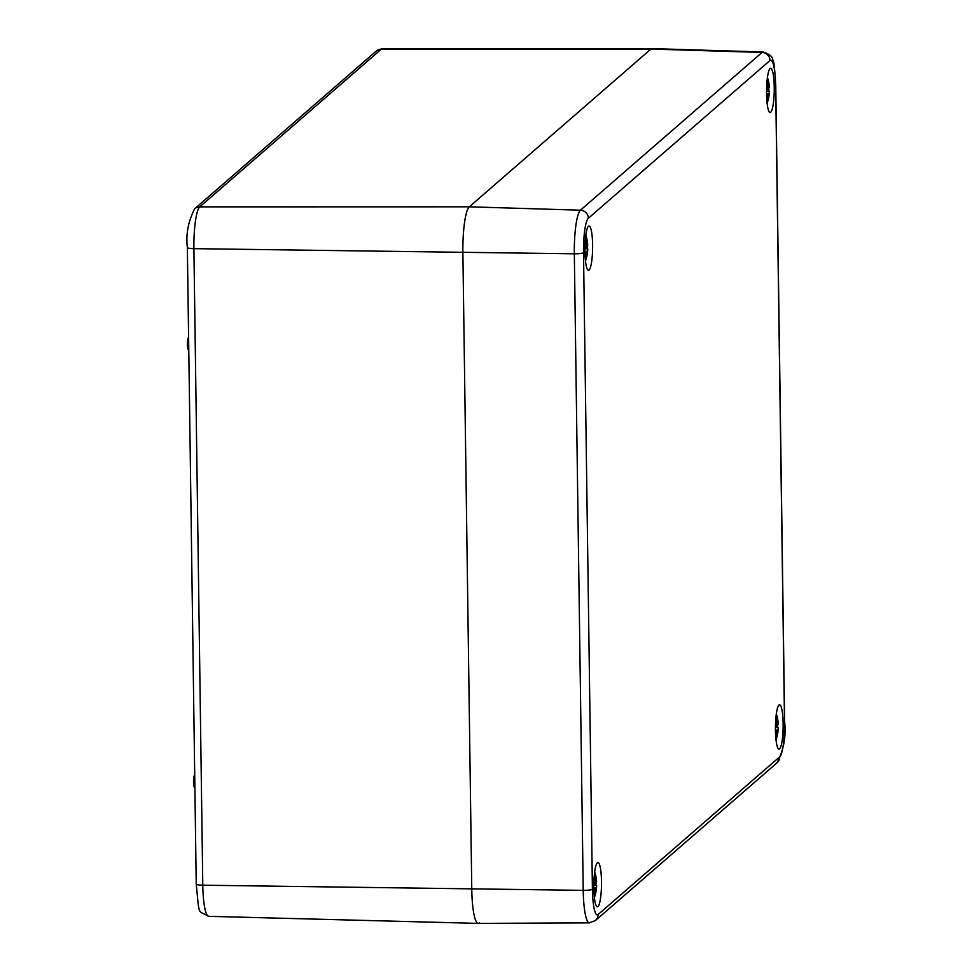 <?xml version="1.0" encoding="UTF-8"?>
<svg xmlns="http://www.w3.org/2000/svg" width="972" height="972" viewBox="0 0 972 972"><rect width="100%" height="100%" fill="white"/><g stroke="black" fill="none" stroke-linecap="round" stroke-linejoin="round"><path stroke-width="1.46" d="M188.544 349.616A6.039 1.045 -89.3 0 1 188.386 349.677A6.039 1.045 -89.3 0 1 187.414 344.088A6.039 1.045 -89.3 0 1 188.386 337.673L188.604 337.478M194.655 787.247A6.039 1.045 -89.3 0 1 194.497 787.308A6.039 1.045 -89.3 0 1 193.525 781.719A6.039 1.045 -89.3 0 1 194.497 775.304L194.716 775.109M382.348 48.697L376.322 51.006A8.055 7.837 49 0 1 381.376 49.122A36.669 6.367 -89.3 0 1 382.348 48.697L651.993 48.6A40.253 6.986 90.7 0 0 650.936 49.062L469.318 206.817A40.253 6.986 90.7 0 0 462.879 252.671L471.772 889.222A40.253 6.986 90.7 0 0 478.224 923.4A40.253 6.986 90.7 0 0 479.318 922.938M588.352 218.263A8.055 7.837 -131 0 0 580.454 210.195A38.273 6.646 90.7 0 0 574.331 253.814A8.055 1.215 -0.8 0 0 583.516 252.696A30.229 5.249 -89.3 0 1 588.352 218.263L769.982 60.495A30.229 5.249 -89.3 0 1 775.644 85.828A8.055 1.215 -0.8 0 0 775.765 85.609C774.72 67.919 773.724 59.596 772.776 60.653C773.08 57.044 769.86 54.165 763.117 52.002L652.042 48.6A40.253 6.986 90.7 0 0 650.936 49.062L469.318 206.817A40.253 6.986 90.7 0 0 462.879 252.671L471.772 889.222A40.253 6.986 90.7 0 0 478.26 923.4L589.397 922.865L595.423 920.545A8.055 7.837 49 0 0 598.072 914.567A30.229 5.249 -89.3 0 1 592.41 889.246A8.055 1.215 179.2 0 1 583.224 890.364A38.273 6.646 90.7 0 0 589.397 922.865M775.437 730.264A22.137 3.839 -89.3 0 1 779.568 704.797A22.137 3.839 -89.3 0 1 783.128 726.983A22.137 3.839 -89.3 0 1 778.997 749.072A22.137 3.839 -89.3 0 1 775.437 730.264M593.819 888.031A22.137 3.839 -89.3 0 1 597.938 862.553A22.137 3.839 -89.3 0 1 601.498 884.739A22.137 3.839 -89.3 0 1 597.367 906.827A22.137 3.839 -89.3 0 1 593.819 888.031M584.925 251.481A22.137 3.839 -89.3 0 1 589.056 226.002A22.137 3.839 -89.3 0 1 592.616 248.188A22.137 3.839 -89.3 0 1 588.485 270.277A22.137 3.839 -89.3 0 1 584.925 251.481M766.556 93.713A22.137 3.839 -89.3 0 1 770.674 68.247A22.137 3.839 -89.3 0 1 774.234 90.432A22.137 3.839 -89.3 0 1 770.103 112.509A22.137 3.839 -89.3 0 1 766.556 93.713M766.689 97.99A39.816 30.472 -175.6 0 0 767.795 95.414L767.977 97.309A40.168 38.795 87.8 0 1 766.944 101.647M766.677 97.698A39.816 31.651 -30.7 0 0 767.649 94.734L766.543 93.069M766.714 85.439A39.816 23.984 -158.5 0 1 767.54 87.334L766.568 89.57M766.738 84.977A39.816 21.481 -4.8 0 1 767.673 86.423L767.187 86.472M767.029 80.992A40.168 37.106 41.8 0 1 767.783 83.957L767.673 86.423M767.443 77.383A40.253 40.253 0 0 1 769.35 87.334A40.168 10.801 172.6 0 1 769.35 87.492L769.119 85.973A39.816 34.056 -176.4 0 0 768.585 81.684A39.816 28.067 -24.3 0 1 768.974 85.293L768.439 83.398A40.168 40.01 -97.9 0 0 767.309 78.465M769.35 87.492L767.564 87.711M767.588 93.652L769.229 93.373L769.399 91.174A40.168 1.13 5.5 0 0 768.791 90.906A13.936 2.418 90.7 0 0 768.767 87.614L768.791 90.918M769.229 93.373A39.816 26.378 -3.8 0 1 769.083 95.098A39.816 26.378 -3.8 0 1 769.022 95.487M767.115 103.299A40.253 40.253 0 0 0 768.986 95.73A39.816 19.088 -162 0 0 769.095 94.284L767.649 94.102M767.102 103.19A40.168 38.321 -163.8 0 0 768.621 96.75L769.095 94.284M768.767 90.906L767.953 90.87L768.767 90.906M766.543 90.736L767.953 90.87A12.502 2.175 -89.3 0 0 767.953 87.674M769.119 85.973L767.916 85.767M767.941 85.342L768.925 85.305M585.059 255.745A39.816 30.472 -175.6 0 0 586.165 253.17L586.347 255.065A40.168 38.795 87.8 0 1 585.314 259.415M585.047 255.454A39.816 31.651 -30.7 0 0 586.019 252.501L584.913 250.825M585.083 243.194A39.816 23.984 -158.5 0 1 585.922 245.102L584.937 247.325M585.108 242.733A39.816 21.481 -4.8 0 1 586.043 244.191L585.557 244.227M585.399 238.748A40.168 37.106 41.8 0 1 586.165 241.712L586.043 244.191M585.824 235.139A40.253 40.253 0 0 1 587.72 245.09A40.168 10.801 172.6 0 1 587.72 245.248L587.489 243.729A39.816 34.056 -176.4 0 0 586.954 239.44A39.816 28.067 -24.3 0 1 587.343 243.061L586.809 241.153A40.168 40.01 -97.9 0 0 585.679 236.22M587.72 245.248L585.934 245.466M587.137 248.662A13.936 2.418 90.7 0 0 587.137 245.369L587.161 248.674L586.335 248.625L587.137 248.662A40.168 1.13 5.5 0 1 587.781 248.929L584.913 248.638M585.97 251.42L587.598 251.128L587.781 248.929A40.253 40.253 0 0 1 587.452 252.878M587.598 251.128A39.816 26.378 -3.8 0 1 587.452 252.854A39.816 26.378 -3.8 0 1 587.392 253.242M585.484 261.055A40.253 40.253 0 0 0 587.367 253.498A39.816 19.088 -162 0 0 587.465 252.04L586.031 251.857M585.472 260.946A40.168 38.321 -163.8 0 0 586.991 254.506L587.465 252.04M584.925 248.504L586.335 248.625A12.502 2.175 -89.3 0 0 586.323 245.43M587.489 243.729L586.286 243.522M775.571 734.54A39.816 30.472 -175.6 0 0 776.689 731.965L776.859 733.86A40.168 38.795 87.8 0 1 775.838 738.21M775.559 734.249A39.816 31.651 -30.7 0 0 776.531 731.296L775.437 729.62M775.595 721.989A39.816 23.984 -158.5 0 1 776.434 723.897L775.449 726.12M775.62 721.528A39.816 21.481 -4.8 0 1 776.555 722.974L776.069 723.022M775.923 717.543A40.168 37.106 41.8 0 1 776.677 720.507L776.555 722.974M776.822 721.941L777.855 721.856L777.321 719.948A40.168 40.01 -97.9 0 0 776.191 715.015M777.855 721.856A39.816 28.067 -24.3 0 0 777.466 718.235A39.816 34.056 -176.4 0 1 778.013 722.524L776.798 722.317M776.336 713.934A40.253 40.253 0 0 1 778.232 723.885A40.168 10.801 172.6 0 1 778.244 724.043L776.458 724.262M778.244 724.043L778.013 722.524M777.661 727.457A13.936 2.418 90.7 0 0 777.649 724.164L777.673 727.469L776.847 727.421L777.661 727.457A40.168 1.13 5.5 0 1 778.293 727.724L775.437 727.433M776.482 730.203L778.11 729.923L778.293 727.724A40.253 40.253 0 0 1 777.965 731.673A39.816 26.378 -3.8 0 1 777.916 732.038M778.11 729.923A39.816 26.378 -3.8 0 1 777.965 731.649M775.996 739.85A40.253 40.253 0 0 0 777.879 732.281A39.816 19.088 -162 0 0 777.989 730.835L776.543 730.652M775.984 739.741A40.168 38.321 -163.8 0 0 777.503 733.301L777.989 730.835M775.437 727.287L776.847 727.421A12.502 2.175 -89.3 0 0 776.835 724.225M776.822 721.892L777.807 721.856M593.953 892.296A39.816 30.472 -175.6 0 0 595.058 889.72L595.241 891.616A40.168 38.795 87.8 0 1 594.208 895.965M593.941 892.004A39.816 31.651 -30.7 0 0 594.913 889.052L593.807 887.375M593.977 879.745A39.816 23.984 -158.5 0 1 594.803 881.653L593.819 883.876M594.001 879.283A39.816 21.481 -4.8 0 1 594.937 880.741L594.451 880.79M594.293 875.298A40.168 37.106 41.8 0 1 595.046 878.263L594.937 880.741M595.204 879.66L596.237 879.611L595.69 877.704A40.168 40.01 -97.9 0 0 594.56 872.771M596.237 879.611A39.816 28.067 -24.3 0 0 595.848 875.991A39.816 34.056 -176.4 0 1 596.383 880.28L595.18 880.073M594.706 871.69A40.253 40.253 0 0 1 596.601 881.64A40.168 10.801 172.6 0 1 596.614 881.811L594.828 882.017M596.614 881.811L596.383 880.28M596.03 885.213L595.216 885.176L596.03 885.213A13.936 2.418 90.7 0 0 596.03 881.92L596.043 885.225A40.168 1.13 5.5 0 1 596.662 885.48L593.807 885.188M594.852 887.971L596.48 887.679L596.662 885.48A40.253 40.253 0 0 1 596.334 889.429M596.48 887.679A39.816 26.378 -3.8 0 1 596.346 889.404A39.816 26.378 -3.8 0 1 596.286 889.793M594.378 897.606A40.253 40.253 0 0 0 596.249 890.048A39.816 19.088 -162 0 0 596.358 888.59L594.913 888.408M594.366 897.496A40.168 38.321 -163.8 0 0 595.885 891.057L596.358 888.59M593.807 885.055L595.216 885.176A12.502 2.175 -89.3 0 0 595.216 881.993M199.758 206.878A8.055 7.837 -131 0 0 194.692 208.761C188.228 221.3 185.786 234.228 187.353 247.544A8.055 1.215 -0.8 0 0 193.902 248.65A36.669 6.367 -89.3 0 1 199.758 206.878L381.376 49.122L650.936 49.062L762.072 52.439L580.454 210.195L469.318 206.817L199.758 206.878M187.475 247.338A8.055 1.215 -0.8 0 0 187.353 247.544L196.235 884.107A8.055 1.215 -0.8 0 0 202.784 885.2L193.902 248.65L574.331 253.814L583.224 890.364L202.784 885.2A36.669 6.367 -89.3 0 0 208.664 916.329C197.365 909.61 199.637 917.775 196.235 884.107A8.055 1.215 -0.8 0 1 196.356 883.888M769.982 60.495A8.055 7.837 -131 0 0 762.072 52.439A38.273 6.646 90.7 0 1 763.117 52.002M775.644 85.828L784.526 722.378A8.055 1.215 -0.8 0 0 784.647 722.16L775.765 85.609M784.526 722.378A30.229 5.249 -89.3 0 1 779.702 756.811A8.055 7.837 49 0 1 777.053 762.789C783.687 750.007 786.214 736.472 784.647 722.16M779.702 756.811L598.072 914.567M592.41 889.246L583.516 252.696M768.439 83.398L767.661 83.385M769.071 95.122A40.253 40.253 0 0 0 769.399 91.174L766.543 90.882M586.809 241.153L586.031 241.141M777.321 719.948L776.543 719.936M595.69 877.704L594.925 877.692M376.322 51.006L194.692 208.761M208.664 916.329L478.224 923.4M777.053 762.789L595.423 920.545M768.949 85.317L767.941 85.39M596.213 879.624L595.204 879.696"/></g></svg>
